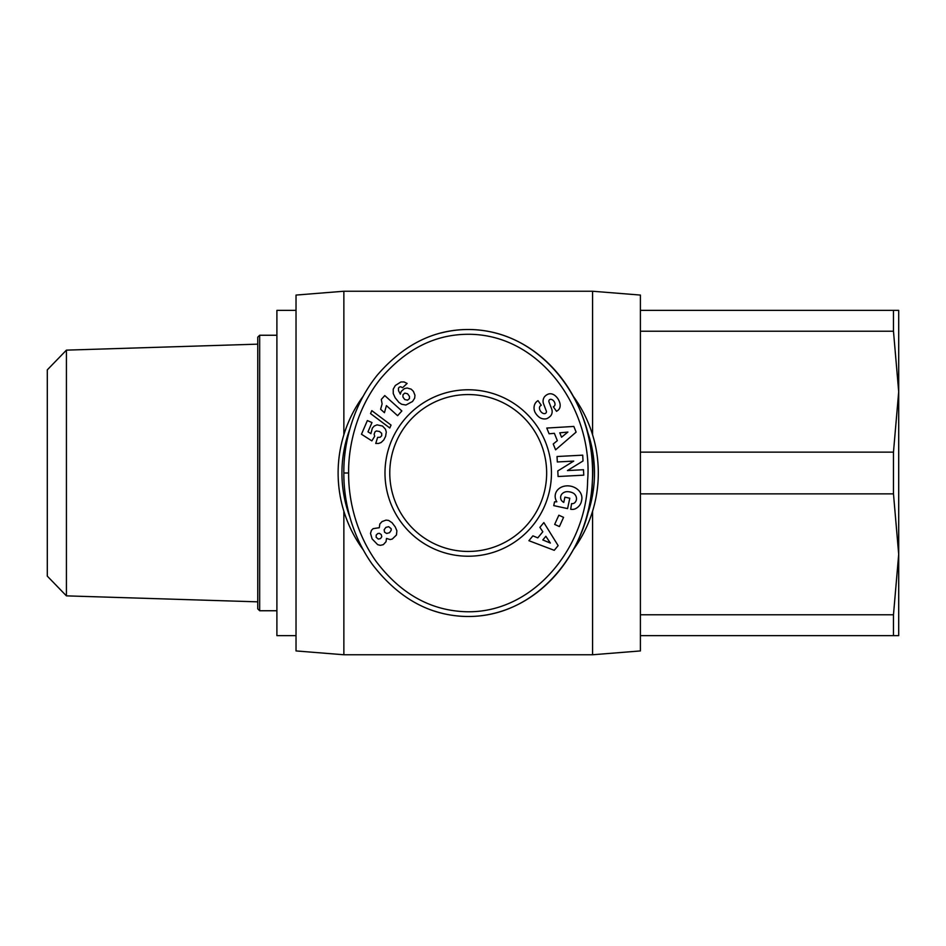 <?xml version="1.0" encoding="UTF-8"?>
<svg xmlns="http://www.w3.org/2000/svg" width="946" height="946" viewBox="0 0 946 946"><rect width="100%" height="100%" fill="white"/><g stroke="black" fill="none" stroke-linecap="round" stroke-linejoin="round"><path stroke-width="1.42" d="M363.063 396.398A130.099 130.099 0 0 0 363.075 549.626M573.371 549.602A130.099 130.099 0 0 0 573.371 396.398M592.574 511.218L592.574 654.762L640.407 650.931L640.407 295.069L592.574 291.238L592.574 434.782M343.859 434.782L343.859 291.238L296.027 295.069L296.027 650.931L343.859 654.762L592.574 654.762M343.859 511.218L343.859 654.762M546.658 473A78.447 78.447 0 0 1 468.223 551.447A78.447 78.447 0 0 1 389.776 473A78.447 78.447 0 0 1 468.223 394.553A78.447 78.447 0 0 1 546.658 473M551.447 473A83.224 83.224 0 0 1 468.223 556.224A83.224 83.224 0 0 1 384.987 473A83.224 83.224 0 0 1 468.223 389.776A83.224 83.224 0 0 1 551.447 473M550.939 399.33A1.88 1.88 0 0 0 548.952 401.873L551.695 409.062A7.071 7.071 0 0 1 551.423 414.715A10.087 8.632 54.7 0 1 551.033 415.412A7.343 4.517 -35.3 0 1 546.883 418.605A10.087 8.597 -124.7 0 1 539.93 417.718A10.773 7.509 -124.7 0 1 534.786 411.747A10.087 8.585 54.1 0 1 537.257 401.151A10.087 8.585 54.1 0 1 537.34 401.092L537.99 400.631L541.254 405.231L540.426 405.81A4.564 3.027 -125.3 0 0 540.308 410.836A4.564 3.027 -125.3 0 0 545.062 413.556A1.88 1.88 0 0 0 546.315 411.072L543.524 403.729A7.071 7.071 0 0 1 543.217 399.732A9.602 8.171 -125.3 0 1 544.364 396.977A7.343 5.688 -35.3 0 1 547.971 394.222A9.519 7.261 -112.3 0 1 548.089 394.175A9.519 7.261 -112.3 0 1 555.456 395.96A44.982 24.478 -41.9 0 1 556.686 397.166A44.982 24.478 -41.9 0 1 559.334 401.565A9.673 7.249 46.5 0 1 558.353 409.996A9.673 7.249 46.5 0 1 557.253 410.812L556.532 411.321L553.339 406.815L554.072 406.295A4.056 2.791 -125.3 0 0 554.569 402.334A4.056 2.791 -125.3 0 0 550.939 399.33M572.33 503.662A3.536 3.536 0 0 0 574.861 502.598A8.017 6.61 13.2 0 0 576.362 499.914A8.017 6.61 13.2 0 0 573.903 493.528A7.237 4.044 9.8 0 0 565.956 491.766A8.017 6.421 12.3 0 0 560.73 496.366A8.017 6.421 12.3 0 0 561.356 500.28A10.891 9.141 -59.6 0 0 563.65 502.338A10.891 9.141 -59.6 0 0 563.769 502.409L564.892 497.17L569.799 498.223L567.576 508.593L553.741 505.625L554.557 501.818L556.827 501.806A13.469 11.163 12.1 0 1 555.373 494.297A13.469 11.163 12.1 0 1 570.887 486.209A13.469 11.163 12.1 0 1 581.707 499.949L581.376 501.522A13.469 11.435 10.2 0 1 574.813 509.019A8.715 8.715 0 0 1 570.686 509.255L571.597 503.579A3.536 3.536 0 0 0 572.33 503.662M434.167 611.01A143.496 124.364 -90 0 0 468.223 616.496C539.989 616.638 591.262 546.682 592.385 480.887C598.156 410.209 546.185 329.634 468.223 329.504C433.587 329.551 403.173 344.876 376.981 375.491C348.956 410.599 343.433 451.786 343.859 473C343.611 493.173 348.045 529.89 372.121 564.088C398.68 598.783 430.714 616.248 468.223 616.496A143.496 124.364 -90 0 0 592.574 473A143.496 124.364 -90 0 0 468.223 329.504A143.496 124.364 -90 0 0 440.836 333.027M586.615 429.106A126.279 126.279 0 0 1 586.615 516.894M349.843 516.977A126.279 126.279 0 0 1 349.831 429.082M296.027 310.371L276.894 310.371L276.894 635.629L296.027 635.629M893.473 473L893.473 452.141L898.7 391.691L898.7 635.629L893.473 635.629L893.473 614.77L898.7 554.309L893.473 493.859L893.473 473M640.407 452.141L893.473 452.141M66.421 350.138L47.3 369.862L47.3 576.138L66.421 595.862L66.421 350.138L257.761 344.155M259.677 335.251L257.761 337.154L257.761 608.846L259.677 610.749L259.677 335.251L276.894 335.251M898.7 310.371L898.7 391.691L893.473 331.23L893.473 310.371L898.7 310.371M893.473 635.629L640.407 635.629M640.407 614.77L893.473 614.77M893.473 493.859L640.407 493.859M893.473 331.23L640.407 331.23M640.407 310.371L893.473 310.371M379.299 527.714L379.819 524.013L382.054 521.565L386.027 520.111L388.605 520.43L392.058 522.724L395.251 526.922L396.882 530.801L396.457 535.01L392.223 539.09L390.059 539.551L386.5 538.428L386.015 541.715L383.331 544.648L380.327 545.345L377.69 544.683L372.121 538.913L370.513 533.39L371.447 530.316L373.091 528.66L379.299 527.714M376.165 537.281L378.341 539.114L380.529 538.558L381.782 536.76L381.238 534.561L379.358 533.308L377.809 533.532L376.189 535.081L376.165 537.281M391.136 528.684L388.652 526.674L385.85 527.395L384.135 529.807L384.584 532.22L386.701 533.473L389.551 532.681L391.195 530.304L391.136 528.684M381.297 399.449L384.774 395.582L401.861 410.954L397.604 415.684L386.417 405.609L384.443 412.704L380.611 409.251L382.113 403.907L381.297 399.449M371.813 410.635L391.053 425.085L389.799 427.994L370.548 413.579L371.813 410.635M395.369 385.46L400.903 381.971L404.096 381.948L407.123 383.461L402.523 387.742L400.773 386.725L399.307 387.127L398.443 388.179L398.538 390.71L400.335 394.163L401.199 391.431L404.403 388.617L407.17 388.002L411.167 389.161L413.414 391.36L414.975 395.262L414.655 398.183L412.551 401.482L405.881 405.03L401.636 404.249L398.928 402.417L395.144 397.746L393.252 393.56L393.24 389.113L395.369 385.46M407.549 400.17L409.452 398.597L409.488 396.457L407.584 393.784L404.853 393.122L403.031 394.648L402.913 396.953L404.746 399.543L407.549 400.17M361.478 434.249L367.367 420.568L371.979 422.555L367.994 431.814L370.903 433.658L372.346 428.1L374.285 426.019L377.064 424.849L382.539 426.055L385.507 429.259L386.287 432.05L385.613 436.307L383.816 439.902L381.143 442.503L378.648 443.426L375.751 443.449L377.631 437.348L380.174 437.265L381.723 435.728L381.664 433.327L379.5 431.482L376.378 430.962L375.054 431.79L374.143 434.179L374.675 436.272L371.849 440.883L361.478 434.249M348.636 473C348.388 492.582 352.74 528.27 376.023 561.309C398.834 591.475 426.315 608.124 458.479 611.246C530.576 618.601 586.969 547.935 587.608 480.663C593.461 410.871 540.828 332.022 465.231 334.328C433.268 335.227 405.089 349.937 380.718 378.483C353.638 412.373 348.211 452.401 348.636 473L343.859 473M549.106 433.788L546.776 428.053L573.832 426.445L576.126 432.109L555.598 449.823L553.233 443.993L557.336 440.659L554.368 433.315L549.106 433.788M539.894 527.36L543.844 522.582L558.14 545.617L554.25 550.324L528.897 540.698L532.894 535.85L537.789 537.872L542.827 531.758L539.894 527.36M558.838 515.215L563.568 517.356L559.405 526.567L554.663 524.415L558.838 515.215M567.458 470.564L583.481 469.724L583.765 475.164L558.081 476.512L557.785 470.942L573.737 461.092L557.312 461.967L557.028 456.516L582.712 455.168L583.02 460.962L567.458 470.564M545.842 536.276L542.815 539.953L550.359 543.063L545.842 536.276M559.772 432.819L561.557 437.218L567.896 432.074L559.772 432.819M66.421 595.862L257.761 601.845M259.677 610.749L276.894 610.749M343.859 291.238L592.574 291.238"/></g></svg>
